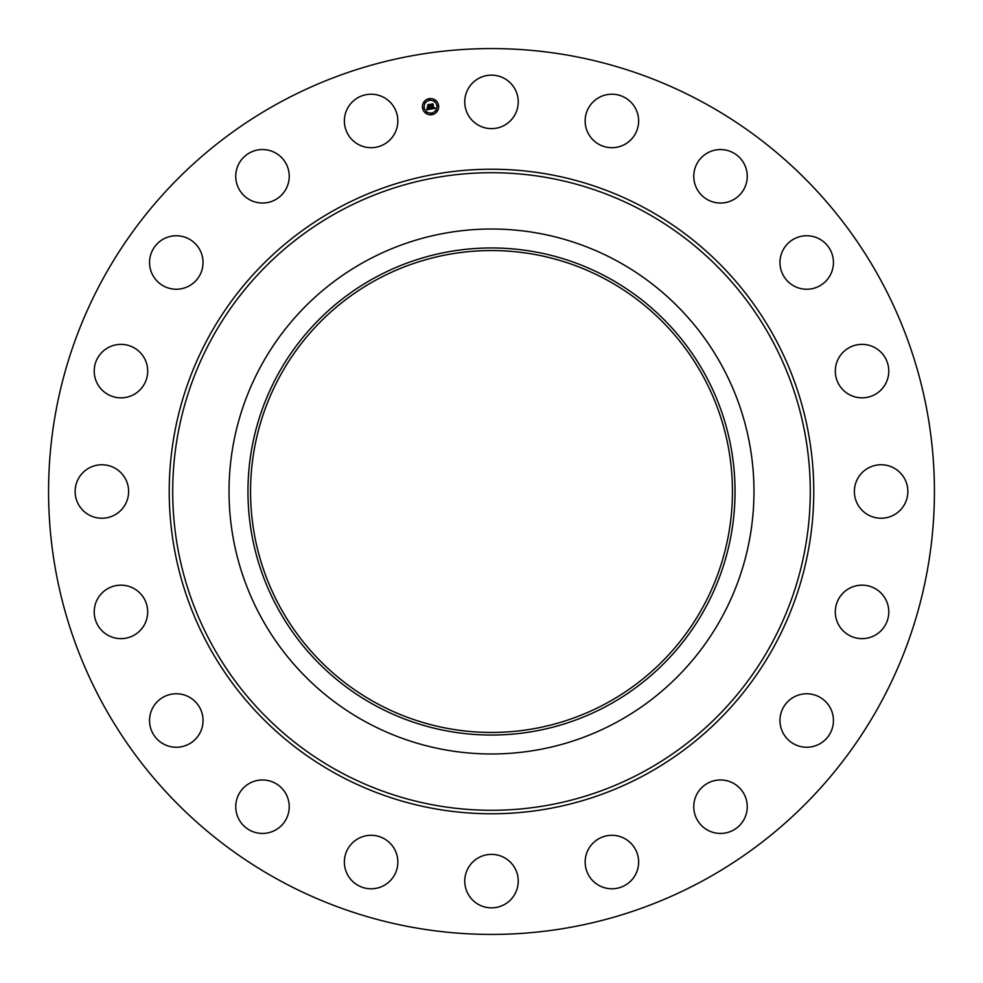 <?xml version="1.0" encoding="UTF-8"?>
<svg xmlns="http://www.w3.org/2000/svg" width="983" height="983" viewBox="0 0 983 983"><rect width="100%" height="100%" fill="white"/><g stroke="black" fill="none" stroke-linecap="round" stroke-linejoin="round"><path stroke-width="1.47" d="M468.031 89.06A26.738 26.738 0 0 1 504.316 78.419A26.738 26.738 0 0 1 514.969 114.704A26.738 26.738 0 0 1 478.684 125.357A26.738 26.738 0 0 1 468.031 89.06M279.147 880.203A442.928 442.928 0 0 1 102.797 279.147A442.928 442.928 0 0 1 703.853 102.797A442.928 442.928 0 0 1 880.203 703.853A442.928 442.928 0 0 1 279.147 880.203M617.336 261.159A262.473 262.473 0 0 1 617.336 721.841A262.473 262.473 0 0 1 229.027 491.5A262.473 262.473 0 0 1 617.336 261.159M608.256 705.229A243.538 243.538 0 0 1 277.771 608.256A243.538 243.538 0 0 1 374.744 277.771A243.538 243.538 0 0 1 705.229 374.744A243.538 243.538 0 0 1 608.256 705.229M607.015 280.044A240.958 240.958 0 0 1 702.956 607.015A240.958 240.958 0 0 1 375.985 702.956A240.958 240.958 0 0 1 280.044 375.985A240.958 240.958 0 0 1 607.015 280.044M389.465 881.493A26.738 26.738 0 0 1 351.656 880.399A26.738 26.738 0 0 1 352.75 842.603A26.738 26.738 0 0 1 390.546 843.684A26.738 26.738 0 0 1 389.465 881.493M709.062 152.132A26.738 26.738 0 0 1 744.672 164.849A26.738 26.738 0 0 1 731.954 200.458A26.738 26.738 0 0 1 696.345 187.741A26.738 26.738 0 0 1 709.062 152.132M273.938 830.868A26.738 26.738 0 0 1 238.328 818.151A26.738 26.738 0 0 1 251.046 782.542A26.738 26.738 0 0 1 286.655 795.259A26.738 26.738 0 0 1 273.938 830.868M803.283 235.969A26.738 26.738 0 0 1 833.228 259.07A26.738 26.738 0 0 1 810.127 289.014A26.738 26.738 0 0 1 780.183 265.914A26.738 26.738 0 0 1 803.283 235.969M179.717 747.031A26.738 26.738 0 0 1 149.772 723.93A26.738 26.738 0 0 1 172.873 693.986A26.738 26.738 0 0 1 202.817 717.086A26.738 26.738 0 0 1 179.717 747.031M866.981 344.824A26.738 26.738 0 0 1 888.325 376.047A26.738 26.738 0 0 1 857.102 397.378A26.738 26.738 0 0 1 835.771 366.168A26.738 26.738 0 0 1 866.981 344.824M116.019 638.176A26.738 26.738 0 0 1 94.675 606.953A26.738 26.738 0 0 1 125.898 585.622A26.738 26.738 0 0 1 147.229 616.832A26.738 26.738 0 0 1 116.019 638.176M893.94 468.031A26.738 26.738 0 0 1 904.581 504.316A26.738 26.738 0 0 1 868.296 514.969A26.738 26.738 0 0 1 857.643 478.684A26.738 26.738 0 0 1 893.94 468.031M89.06 514.969A26.738 26.738 0 0 1 78.419 478.684A26.738 26.738 0 0 1 114.704 468.031A26.738 26.738 0 0 1 125.357 504.316A26.738 26.738 0 0 1 89.06 514.969M881.493 593.535A26.738 26.738 0 0 1 880.399 631.344A26.738 26.738 0 0 1 842.603 630.25A26.738 26.738 0 0 1 843.684 592.454A26.738 26.738 0 0 1 881.493 593.535M101.507 389.465A26.738 26.738 0 0 1 102.601 351.656A26.738 26.738 0 0 1 140.397 352.75A26.738 26.738 0 0 1 139.316 390.546A26.738 26.738 0 0 1 101.507 389.465M830.868 709.062A26.738 26.738 0 0 1 818.151 744.672A26.738 26.738 0 0 1 782.542 731.954A26.738 26.738 0 0 1 795.259 696.345A26.738 26.738 0 0 1 830.868 709.062M152.132 273.938A26.738 26.738 0 0 1 164.849 238.328A26.738 26.738 0 0 1 200.458 251.046A26.738 26.738 0 0 1 187.741 286.655A26.738 26.738 0 0 1 152.132 273.938M747.031 803.283A26.738 26.738 0 0 1 723.93 833.228A26.738 26.738 0 0 1 693.986 810.127A26.738 26.738 0 0 1 717.086 780.183A26.738 26.738 0 0 1 747.031 803.283M235.969 179.717A26.738 26.738 0 0 1 259.07 149.772A26.738 26.738 0 0 1 289.014 172.873A26.738 26.738 0 0 1 265.914 202.817A26.738 26.738 0 0 1 235.969 179.717M638.176 866.981A26.738 26.738 0 0 1 606.953 888.325A26.738 26.738 0 0 1 585.622 857.102A26.738 26.738 0 0 1 616.832 835.771A26.738 26.738 0 0 1 638.176 866.981M344.824 116.019A26.738 26.738 0 0 1 376.047 94.675A26.738 26.738 0 0 1 397.378 125.898A26.738 26.738 0 0 1 366.168 147.229A26.738 26.738 0 0 1 344.824 116.019M514.969 893.94A26.738 26.738 0 0 1 478.684 904.581A26.738 26.738 0 0 1 468.031 868.296A26.738 26.738 0 0 1 504.316 857.643A26.738 26.738 0 0 1 514.969 893.94M593.535 101.507A26.738 26.738 0 0 1 631.344 102.601A26.738 26.738 0 0 1 630.25 140.397A26.738 26.738 0 0 1 592.454 139.316A26.738 26.738 0 0 1 593.535 101.507M422.53 107.958A8.122 8.122 0 0 1 429.276 98.656A8.122 8.122 0 0 1 438.565 105.414A8.122 8.122 0 0 1 431.82 114.704A8.122 8.122 0 0 1 422.53 107.958M424.226 107.688A6.402 6.402 0 0 1 429.546 100.364A6.402 6.402 0 0 1 436.87 105.685A6.402 6.402 0 0 1 431.549 112.996A6.402 6.402 0 0 1 424.226 107.688M430.947 109.027L431.267 107.933L432.618 108.486L431.586 104.37L433.184 104.112L433.306 108.093L434.253 107.368L433.356 108.351L434.437 107.38L435.125 108.376L430.947 109.027M430.714 108.818L431.119 107.811L430.714 108.818M431.586 108.228L432.336 108.241L431.119 104.149L432.901 103.866L431.316 104.21L432.459 108.327L431.586 108.228M426.966 109.715L427.372 108.572L429.387 109.027L429.129 107.393L429.141 108.867L427.63 108.744L429.043 108.794L428.821 107.43L427.826 108.204L427.593 106.729L429.079 107.098L428.281 104.948L430.001 104.665L430.603 109.138L426.966 109.715M426.745 109.408L427.126 108.363L426.745 109.408M427.31 106.606L427.654 108.155L427.31 106.606M428.735 106.852L427.752 104.677L429.78 104.358L427.961 104.739L428.834 106.926L428.01 106.963L428.735 106.852M431.205 113.93L432.176 113.77L431.205 113.93M422.899 107.897L423.87 107.737L422.899 107.897M425.799 112.627L426.769 112.48L425.799 112.627M428.932 99.59L429.903 99.43L428.932 99.59M424.189 102.49L425.16 102.343L424.189 102.49M438.209 105.464L437.238 105.623L438.209 105.464M436.907 110.87L435.936 111.03L436.907 110.87M435.309 100.733L434.326 100.88L435.309 100.733M644.332 211.738A318.787 318.787 0 0 1 771.262 644.332A318.787 318.787 0 0 1 338.668 771.262A318.787 318.787 0 0 1 211.738 338.668A318.787 318.787 0 0 1 644.332 211.738M646.003 208.679A322.264 322.264 0 0 1 774.321 646.003A322.264 322.264 0 0 1 336.997 774.321A322.264 322.264 0 0 1 208.679 336.997A322.264 322.264 0 0 1 646.003 208.679"/></g></svg>
